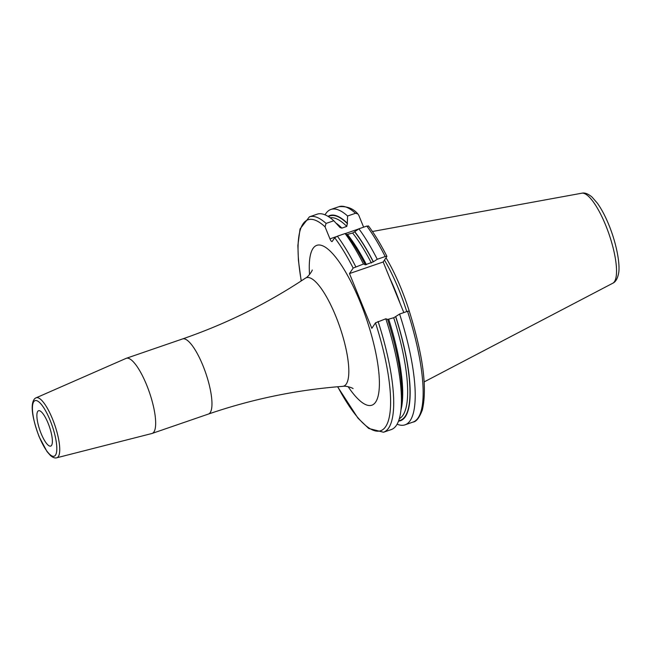 <?xml version="1.0" encoding="UTF-8"?>
<svg xmlns="http://www.w3.org/2000/svg" width="651" height="651" viewBox="0 0 651 651"><rect width="100%" height="100%" fill="white"/><g stroke="black" fill="none" stroke-linecap="round" stroke-linejoin="round"><path stroke-width="0.98" d="M409.235 311.056A81.448 22.158 -109 0 0 401.049 288.369A81.448 22.158 71 0 0 386.002 257.772M384.456 260.075A80.797 21.979 71 0 1 398.713 289.313A80.797 21.979 -109 0 1 406.761 311.569M378.085 321.439A113.892 30.979 -109 0 1 383.52 432.231L391.251 429.579A113.892 30.979 -109 0 0 400.845 410.846L401.464 405.679A108.514 29.523 -109 0 0 387.597 319.356L385.815 318.778L375.505 322.839L371.827 328.332L349.481 273.575L383.179 261.979L403.832 312.578M301.291 280.882A111.557 30.345 71 0 1 325.052 226.849L329.951 238.844A4.093 1.115 71 0 0 332.043 241.578A4.093 1.115 71 0 0 332.23 241.423L334.687 237.761A111.557 30.345 71 0 1 353.159 268.082L349.481 273.575M126.042 358.4A39.727 10.807 71 0 1 126.261 358.31A39.727 10.807 71 0 1 146.589 384.847A39.727 10.807 -109 0 1 152.114 433.436A39.727 10.807 -109 0 1 151.886 433.509L56.727 457.791A31.72 8.626 71 0 0 52.495 418.943A31.72 8.626 71 0 0 36.09 397.826L126.042 358.4M48.109 423.231A18.692 5.086 71 0 1 50.713 446.098A18.692 5.086 71 0 1 41.151 433.607A18.692 5.086 71 0 1 38.547 410.74A18.692 5.086 71 0 1 48.109 423.231M398.51 421.132A108.514 29.523 -109 0 0 395.727 316.557L393.709 317.737L387.516 319.486M328.039 216.376A108.514 29.523 71 0 1 347.325 223.252L346.796 226.418L341.848 228.119L340.05 227.549L333.808 220.754L326.078 223.415L325.052 226.849M346.527 234.645L352.639 233.034L354.771 231.683A108.514 29.523 71 0 1 373.381 261.8L365.138 264.851M397.102 424.183A113.892 30.979 -109 0 0 405.028 424.834A113.892 30.979 -109 0 0 399.592 314.034L395.727 316.557M407.534 311.3L409.251 311.088C423.044 355.177 427.406 388.151 422.328 409.984C419.374 417.755 416.258 421.799 412.97 422.1A113.892 30.979 -109 0 0 407.534 311.3L399.592 314.034M353.159 268.082L363.47 264.021A113.892 30.979 -109 0 0 345.095 233.538L346.633 234.482A108.514 29.523 71 0 1 365.252 264.599L365.162 264.729M400.845 410.846A113.892 30.979 -109 0 0 385.815 318.778M347.325 223.252L347.585 216.01A113.892 30.979 -109 0 0 330.903 209.451L338.845 206.717A113.892 30.979 71 0 1 355.527 213.276L357.838 213.91L358.758 215.245L363.624 227.166M368.393 226.157L366.822 226.068A113.892 30.979 71 0 1 385.189 256.543L386.865 256.486L383.179 261.979M366.822 226.068L358.88 228.802L354.771 231.683M345.095 233.538L337.373 236.199L334.687 237.761M355.527 213.276L347.585 216.01M330.903 209.451A113.892 30.979 -109 0 0 325.052 214.838M333.808 220.754A113.892 30.979 -109 0 0 317.127 214.195L309.396 216.848A113.892 30.979 71 0 1 326.078 223.415M385.189 256.543L377.246 259.277A113.892 30.979 -109 0 0 358.88 228.802M368.433 225.889C374.61 234.124 380.762 244.263 386.897 256.315L386.865 256.486M377.246 259.277L373.381 261.8M363.47 264.021L365.252 264.599M612.77 283.234C615.447 282.078 617.343 279.002 618.45 274.022C620.476 266.031 617.058 244.857 608.856 224.864C605.243 216.034 601.361 208.743 597.227 202.998L591.987 197.025C588.056 193.746 584.655 192.476 581.791 193.209A47.645 12.963 71 0 1 605.65 225.173A47.645 12.963 -109 0 1 612.77 283.234L424.2 381.885M400.243 303.781A80.797 21.979 -109 0 0 395.206 290.517A80.797 21.979 71 0 0 389.705 277.953M337.731 386.751A111.557 30.345 -109 0 0 386.173 425.803A111.557 30.345 -109 0 0 375.505 322.839M348.139 386.694A84.532 22.997 -109 0 0 378.841 392.26A84.532 22.997 -109 0 0 360.076 301.812A84.532 22.997 -109 0 0 324.108 246.493A84.532 22.997 -109 0 0 309.534 274.527M353.078 388.598C352.736 387.923 345.486 385.514 342.597 386.36A57.337 15.6 -109 0 0 335.713 316.004A57.337 15.6 -109 0 0 305.376 278.197C267.154 303.626 226.214 323.873 182.565 338.935L126.261 358.31M342.597 386.36C296.823 389.835 252.092 399.071 208.418 414.06A39.727 10.807 -109 0 0 202.892 365.471A39.727 10.807 -109 0 0 182.565 338.935M50.103 420.261A29.385 7.991 71 0 1 55.522 455.106A29.385 7.991 71 0 1 39.158 436.577A29.385 7.991 71 0 1 33.738 401.732A29.385 7.991 71 0 1 50.103 420.261M398.672 420.684A108.074 29.401 -109 0 0 395.645 316.687M328.446 216.628A108.074 29.401 71 0 1 347.536 223.773M354.665 231.846A108.074 29.401 71 0 1 373.3 261.93M399.323 418.683A106.325 28.921 -109 0 0 393.709 317.737M400.951 409.984A106.325 28.921 -109 0 0 388.769 319.438M329.951 238.844L336.185 236.704M345.201 233.603L358.62 228.981M337.373 236.199A113.892 30.979 71 0 1 355.739 266.682M336.624 223.513A106.325 28.921 71 0 1 341.848 228.119M347.691 234.734A106.325 28.921 71 0 1 366.423 264.68M330.187 217.808A106.325 28.921 71 0 1 346.796 226.418M352.639 233.034A106.325 28.921 71 0 1 371.363 262.98M581.791 193.209L372.445 231.504M305.376 278.197C308.167 277.082 312.399 270.726 312.252 269.986M208.418 414.06L152.114 433.436M36.09 397.826C34.397 398.436 33.217 400.308 32.55 403.425C31.256 410.228 33.445 421.335 39.117 436.723L47.027 451.599L50.509 455.57C52.943 457.604 55.018 458.345 56.727 457.791M412.97 422.1L405.028 424.834M309.396 216.848L300.046 228.932L297.873 245.451L298.41 260.302L301.185 280.955M338.845 206.717C346.893 206.041 353.224 208.434 357.838 213.91M383.52 432.231L368.718 428.472L357.985 418.162L337.6 386.759"/></g></svg>
